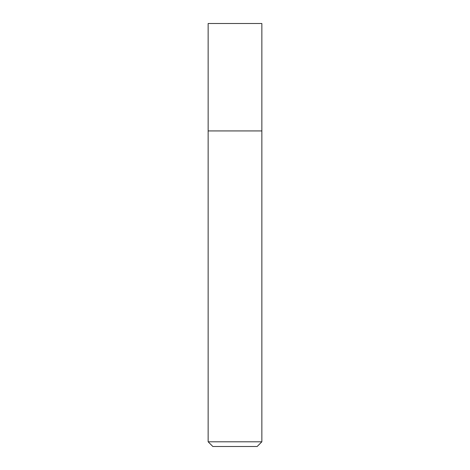 <?xml version="1.0" encoding="UTF-8"?>
<svg xmlns="http://www.w3.org/2000/svg" width="470" height="470" viewBox="0 0 470 470"><rect width="100%" height="100%" fill="white"/><g stroke="black" fill="none" stroke-linecap="round" stroke-linejoin="round"><path stroke-width="0.7" d="M261.855 441.8L208.145 441.8L212.845 446.5L257.155 446.5L261.855 441.8L261.855 23.5L208.145 23.5L208.151 130.93L261.855 130.93M208.145 441.8L208.145 130.93"/></g></svg>
